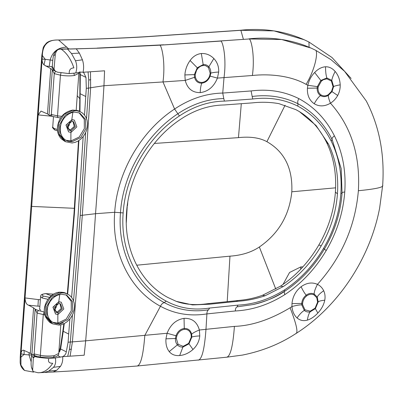 <?xml version="1.0" encoding="UTF-8"?>
<svg xmlns="http://www.w3.org/2000/svg" width="403" height="403" viewBox="0 0 403 403"><rect width="100%" height="100%" fill="white"/><g stroke="black" fill="none" stroke-linecap="round" stroke-linejoin="round"><path stroke-width="0.6" d="M74.434 110.78L76.892 110.81L80.262 111.727L82.222 112.855L84.348 114.845L85.99 117.374L87.068 120.336L87.522 123.585L87.345 126.985L86.534 130.386L85.129 133.625L83.194 136.567L80.812 139.075L78.091 141.035L75.149 142.36L72.122 142.989L65.689 141.755L59.856 134.688L59.704 124.426L65.256 115.137L74.434 110.78L73.084 110.17L64.087 114.376L58.435 123.64L58.541 134.003L64.359 141.06L65.689 141.755M79.043 112.714L84.267 119.233L84.333 128.592L79.245 137.025L70.888 140.979L65.724 140.189M72.218 141.665L80.756 137.549L85.809 128.819L85.436 119.298L79.729 112.996L74.338 112.11L71.497 112.709L68.747 113.973L66.213 115.842L64.006 118.23L62.238 121.021L60.989 124.089L60.294 127.429L60.254 130.602L60.823 133.595L61.971 136.279L63.649 138.521L65.77 140.219L68.243 141.297L72.218 141.665L70.888 140.979L70.903 132.285M68.878 129.998L70.112 130.109L74.238 126.477L73.014 121.515M71.039 132.355L68.631 131.927L66.137 125.132L71.946 119.686L74.359 120.114L76.852 126.89L71.039 132.355L71.109 130.592L67.613 128.235M69.286 130.245L67.553 125.353L71.769 121.399L71.946 119.686L65.996 125.061L68.596 131.912M72.862 112.331L71.81 119.62L74.278 120.079M67.412 127.363L68.933 125.801M67.412 127.353L69.19 125.217L69.669 122.215L69.21 125.217L69.684 122.205M69.361 130.285L71.109 130.592L75.326 126.643L73.517 121.706L71.769 121.399M65.845 293.223L59.639 292.185C65.684 292.266 65.422 293.329 65.845 293.223L69.613 295.303L71.663 297.414L73.2 300.049L74.157 303.081L74.484 306.376L74.177 309.786L73.245 313.161L71.729 316.35L69.699 319.211L67.256 321.604L64.5 323.443L61.563 324.632L59.07 325.1L52.632 323.861L46.803 316.798L46.652 306.532L52.204 297.248L61.377 292.89L60.032 292.281L51.035 296.482L45.383 305.746L45.489 316.108L51.307 323.171L52.632 323.861M59.165 323.775L67.704 319.655L72.757 310.93L72.379 301.409L66.676 295.107L61.281 294.215L57.201 295.298L54.546 296.835L52.153 298.93L50.128 301.504L48.577 304.426L47.569 307.565L47.156 310.768L47.373 314.028L48.199 316.909L49.584 319.418L51.473 321.443L53.312 322.662L56.38 323.674L59.165 323.775L57.831 323.09L52.672 322.299M55.826 312.103L57.06 312.214L61.18 308.587L59.956 303.62M67.21 293.832L64.354 292.986L61.377 292.89M65.986 294.82L71.215 301.338L71.276 310.698L66.188 319.131L57.831 323.09L57.846 314.395M58.717 303.504L60.465 303.817L62.274 308.748L58.057 312.703L56.304 312.39L54.496 307.459L58.717 303.504L58.893 301.797L61.306 302.225L63.8 309L57.987 314.461L55.574 314.033L53.085 307.237L58.757 301.731L52.944 307.172L55.543 314.018M59.805 294.442L58.757 301.731L61.226 302.185M54.36 309.474L55.881 307.912M54.355 309.459L56.128 307.343L56.611 304.325L56.148 307.343L56.647 304.653M53.468 116.769L52.722 127.152C52.012 127.051 52.672 127.983 54.707 129.952L54.057 128.481L57.387 129.504M45.358 293.661L53.574 294.17M47.982 299.338L41.917 297.893L43.317 296.064C41.318 294.89 42.124 294.079 45.741 293.621L51.252 295.802M43.317 296.064L49.589 297.374M136.703 265.214L229.967 256.162L227.211 301.661M31.157 361.914L29.016 354.912L31.701 355.023M29.142 352.68L29.016 354.912L24.049 354.499L20.976 353.763L20.936 365.098L24.543 370.453C20.336 367.34 20.256 363.36 20.15 362.247L20.226 356.932L20.714 357.33L24.049 354.499C24.271 352.121 24.109 350.696 23.576 350.222L23.762 350.242M24.543 370.453L33.575 372.11M39.882 306.285L37.958 306.149L38.345 299.595L25.057 297.928L20.976 353.763C21.299 351.199 22.17 350.021 23.576 350.222L30.331 353.265L31.918 354.423L35.132 309.116L37.091 313.071L34.159 353.91L32.708 355.048L31.918 354.423M37.958 306.149L28.618 305.202C26.447 304.613 25.258 302.19 25.057 297.928L31.686 206.412L74.384 208.311M38.345 299.595L40.35 299.736M127.267 205.59L126.275 222.839M51.594 116.215L38.179 114.9L41.015 111.097L47.473 113.928L49.045 115.031L52.319 69.815L54.249 73.648L51.322 114.487L49.846 115.656L49.045 115.031M28.618 305.202L33.57 307.862L35.132 309.116M33.57 307.862L30.331 353.265M52.783 60.354L45.212 59.317L42.345 55.523L42.098 59.085C42.028 61.709 42.668 63.649 44.028 64.898L50.733 68.611L47.473 113.928M44.028 64.898L45.212 59.317L42.098 59.085L31.686 206.412L31.021 205.963L35.242 146.717L35.902 147.166M35.278 309.318L38.895 310.653C37.811 310.844 37.207 311.65 37.091 313.071L44.874 314.929M45.69 66.027L52.294 66.676M52.319 69.815L50.733 68.611M54.501 70.691L52.43 69.961M40.708 310.214L39.494 309.217L39.746 308.209M154.344 143.458L238.46 137.635C250.162 136.375 259.643 137.725 266.902 141.68C284.473 151.709 292.774 168.409 291.812 191.788C289.414 215.293 278.599 233.695 259.356 246.994C251.432 252.303 241.634 255.356 229.967 256.162M127.514 205.575L127.746 202.321M300.653 269.254L300.814 266.922L302.855 266.882M300.814 266.922L289.571 272.463L282.997 284.468M68.611 48.854L58.642 40.028C88.469 39.504 117.182 38.441 144.783 36.839L240.873 30.306L274.005 30.89L304.164 39.736L308.94 42.018L331.986 57.503L351.104 78.424M79.834 98.705L77.24 95.718M49.247 66.419L50.153 60.037C52.466 51.685 58.062 47.378 66.928 47.116M35.242 146.717L41.852 55.191L42.345 55.523C42.658 44.683 48.088 39.519 58.642 40.028L58.541 39.993C88.186 39.459 116.85 38.391 144.526 36.779L240.576 30.245C263.144 27.837 284.342 31.001 304.164 39.736M252.777 98.997C268.982 96.901 283.989 99.279 297.807 106.135C312.189 113.873 323.317 125.519 331.185 141.08C338.938 156.752 342.157 174.247 340.857 193.566C339.391 212.895 333.598 231.191 323.488 248.455C313.272 265.622 300.326 279.41 284.639 289.822C269.657 299.238 254.112 304.336 238.007 305.111L209.565 308.053C193.818 310.552 179.34 308.224 166.142 301.076C137.715 286.054 120.074 251.145 123.162 212.925C125.55 174.761 148.455 136.249 179.411 115.948C193.813 106.342 208.809 101.395 224.4 101.108L252.777 98.997L252.162 96.468C268.665 94.347 283.949 96.78 298.019 103.767C312.698 111.661 324.047 123.545 332.077 139.423C331.81 138.315 332.596 137.141 334.44 135.892C326.052 119.293 314.189 106.871 298.845 98.624C284.201 91.33 268.292 88.771 251.114 90.947L252.162 96.468M337.447 193.868L335.407 192.03C334.006 210.568 328.49 228.209 318.864 244.943C308.758 262.151 295.968 275.894 280.483 286.16L262.499 295.283L265.154 295.726L283.309 286.538C298.673 276.332 311.302 262.776 321.201 245.885C330.646 229.488 336.062 212.149 337.447 193.868C338.681 175.597 335.699 159.004 328.495 144.093L316.043 125.474L299.419 111.631L295.983 109.697L278.921 103.642C270.312 102.125 261.492 101.863 252.459 102.866L224.078 104.976C209.056 105.223 194.604 109.969 180.725 119.223C150.913 138.778 128.844 175.869 126.542 212.623C123.57 249.437 140.571 283.052 167.945 297.525L176.282 301.358L192.589 304.925L209.802 304.194L238.238 301.248L235.871 300.764L207.434 303.711L209.802 304.194M63.835 323.775L62.883 330.813L63.246 331.306L60.611 349.003L66.304 351.804L68.107 342.207L68.686 334.037L63.246 331.306L64.289 323.549M295.495 333.79C298.512 333.422 296.714 324.747 290.11 307.776L291.963 306.542C292.402 311.448 294.104 315.247 297.066 317.937C300.079 320.521 303.519 321.246 307.388 320.118C310.995 318.99 314.481 316.637 317.841 313.055C321.458 309.207 323.765 304.925 324.763 300.215C325.387 296.794 325.03 293.636 323.695 290.729C322.314 287.863 320.239 285.742 317.468 284.362C312.103 281.979 306.648 282.765 301.096 286.714C295.696 291.016 292.659 296.653 291.974 303.63L291.963 306.542C295.983 305.424 299.238 304.854 301.736 304.829L304.32 310.431C305.953 311.801 307.867 312.29 310.073 311.887L315.428 308.592L318.169 301.958L317.262 297.122L314.159 294.014C311.539 292.86 308.884 293.253 306.184 295.177L306.668 295.913C309.131 294.155 311.554 293.802 313.942 294.85L316.773 297.691L317.604 302.099L315.111 308.159L310.224 311.161L304.97 309.826L302.613 304.713L301.736 304.829L301.741 303.424L302.618 303.434C302.925 300.336 304.275 297.827 306.668 295.913M321.075 94.932C323.317 96.272 325.72 96.196 328.289 94.705L331.568 91.325L333.044 86.71L331.392 81.018L326.878 78.852L323.342 79.729L321.362 81.144L318.239 86.746L318.058 88.04C317.922 91.123 318.924 93.42 321.075 94.932L320.491 95.587C318.133 93.929 317.03 91.41 317.181 88.03L317.378 86.61L320.803 80.469L326.843 77.955L331.79 80.333L333.608 86.569L331.991 91.632L328.4 95.34C325.584 96.972 322.944 97.052 320.491 95.587C318.647 96.831 316.557 99.551 314.214 103.742C319.262 106.75 324.677 106.568 330.455 103.193C333.457 101.329 335.87 98.76 337.689 95.491C339.472 92.161 340.308 88.605 340.203 84.821C339.925 79.542 338.243 75.084 335.155 71.457C332.289 68.218 329.085 66.656 325.548 66.777C321.745 67.009 318.113 68.913 314.657 72.49C311.247 76.036 308.97 80.308 307.827 85.295L307.413 88.242C307.096 95.189 309.363 100.352 314.214 103.742M165.955 338.827L175.441 338.475L175.985 335.754L167.104 333.261L165.955 338.827C165.613 344.122 166.701 348.378 169.225 351.592C171.678 354.595 175.164 355.914 179.683 355.547C184.438 355.093 188.871 353.073 192.987 349.482C197.002 345.719 199.263 341.195 199.772 335.906L199.374 330.007C197.072 321.906 191.964 318.022 184.05 318.36C176.096 319.67 170.449 324.637 167.104 333.261L85.678 340.832C88.116 310.103 92.937 253.422 95.536 213.711L80.227 215.504L73.553 300.92M184.866 74.943L185.229 80.414C187.37 88.605 192.372 92.67 200.231 92.614C208.2 91.557 213.933 86.721 217.429 78.101L218.688 72.026C218.935 66.712 217.323 62.208 213.847 58.526C210.245 54.939 206.074 53.272 201.334 53.528C196.8 54.067 193.052 56.4 190.09 60.526C187.032 64.782 185.289 69.588 184.866 74.943L194.357 74.6L197.263 67.764L203.223 64.561C205.47 64.394 207.333 65.13 208.825 66.757C210.275 68.455 210.92 70.58 210.769 73.139L210.149 76.091C208.442 80.293 205.651 82.655 201.777 83.174C197.954 83.214 195.536 81.24 194.513 77.26L194.357 74.6L195.233 74.605L195.374 77.033C196.306 80.665 198.513 82.464 201.994 82.429C205.53 81.95 208.074 79.799 209.625 75.971L210.195 73.275L208.427 67.457L205.565 65.649L203.847 65.427L201.545 65.845L199.828 66.697L197.883 68.374L196.513 70.323L195.233 74.605M169.225 351.592L178.101 344.323L176.318 338.485L175.441 338.475C175.29 341.044 175.94 343.18 177.401 344.877C178.882 346.489 180.74 347.215 182.977 347.054L188.967 343.824L191.853 337.019C193.702 336.44 196.342 336.072 199.772 335.906M284.352 291.344C274.302 297.882 263.869 302.285 253.054 304.557L237.08 306.864C235.951 307.348 235.372 308.718 235.342 310.97C252.429 310.098 268.912 304.658 284.795 294.648L284.13 291.641M176.318 338.485L176.811 336.006L175.985 335.754C177.592 331.538 180.327 329.105 184.191 328.46C188.04 328.294 190.528 330.188 191.652 334.137C193.44 332.677 196.014 331.301 199.374 330.007L205.978 329.327L206.905 313.912C206.935 311.66 207.515 310.295 208.643 309.806C192.563 312.34 177.788 309.947 164.308 302.628C162.726 302.96 161.442 304.169 160.449 306.255C174.59 313.967 190.075 316.521 206.905 313.912L235.342 310.97M224.4 101.108L223.781 98.574C207.867 98.891 192.553 103.954 177.849 113.762C146.264 134.481 122.92 173.764 120.482 212.688C117.333 251.668 135.312 287.274 164.308 302.628L166.142 301.076M72.424 315.065L70.349 341.981L69.422 349.351L67.689 356.333L70.082 356.176L72.429 341.815L82.323 215.212L90.64 87.733L103.964 85.723C101.994 116.527 98.624 174.02 95.536 213.711L114.699 212.275C111.419 252.948 130.124 290.12 160.449 306.255L144.818 335.427C143.272 355.35 140.657 365.546 136.985 366.025L226.582 357.214L242.546 355.068C262.288 351.094 279.994 343.976 295.671 333.719C337.618 307.298 369.974 259.008 379.641 208.034L382.664 185.44C384.749 154.188 379.283 126.028 366.272 100.977L344.565 71.301L330.954 59.629L315.811 50.35L310.955 48.033L281.677 39.514L249.397 38.96L159.986 45.171L99.944 48.128L61.201 49.216C66.55 52.717 70.782 58.944 73.895 67.89C71.14 67.996 69.598 69.311 69.266 71.84L69.16 73.618L75.729 72.993C77.129 68.772 77.049 64.697 75.482 60.762L82.434 59.82L79.386 53.115L71.497 53.523L75.482 60.762M68.107 342.207L85.678 340.832L84.187 355.209L70.082 356.176M56.647 370.342L60.46 366.377L53.503 367.335L48.733 371.098L56.647 370.342L53.095 372.024L76.827 370.644L136.985 366.025M67.689 356.333L62.682 356.645C62.999 360.378 62.258 363.622 60.46 366.377M53.503 367.335C55.533 364.841 56.133 361.713 55.302 357.94L48.738 358.564C47.831 361.783 49.161 363.35 52.722 363.274C48.506 369.752 43.6 372.911 38.008 372.755L44.375 372.458L48.733 371.098M71.497 53.523L67.558 49.09M83.174 136.592L78.076 215.67L71.618 297.359M69.865 319.015L68.686 334.037M86.529 118.613L88.539 88.151L86.307 88.272L84.514 115.046M80.227 215.504L85.643 132.612M48.738 358.564L37.061 357.204C35.645 356.403 34.401 356.645 33.328 357.929L32.668 370.009L33.086 371.495L38.008 372.755M44.375 372.458L53.095 372.024M57.77 355.733L60.48 357.068L62.682 356.645C64.807 355.537 66.011 353.925 66.304 351.804M60.48 357.068L55.302 357.94M75.729 72.993L80.907 72.107L83.068 72.253C83.955 67.981 83.743 63.84 82.434 59.82M37.061 357.204L35.202 356.01C34.033 356.061 33.409 356.7 33.328 357.929L31.625 355.607M34.839 355.763L35.202 356.01M265.154 295.726C256.217 298.804 247.246 300.643 238.238 301.248M69.16 73.618L57.488 72.177L54.541 70.716L54.027 69.16L55.362 71.266M123.162 212.925L114.699 212.275C117.243 171.658 141.554 130.653 174.59 109.022L162.988 81.945L103.964 85.723L104.573 70.802L90.468 71.769L90.64 87.733L88.539 88.151L88.731 79.985L88.076 71.925L83.068 72.253L83.648 72.49L85.975 77.406L86.307 88.272M67.679 294.059L74.394 213.822L74.011 213.504L67.286 293.868M62.883 330.818L60.248 348.434L60.611 349.003L59.765 351.411L58.838 352.444M79.814 71.759L80.288 74.495L79.97 111.596M78.897 140.536L74.394 213.822M79.673 72.233L79.89 74.414L85.975 77.406M79.386 53.115L76.258 48.879M90.468 71.769L88.076 71.925M251.114 90.947L222.738 93.058C206.069 93.42 190.02 98.745 174.59 109.022L179.411 115.948M60.344 49.055L61.201 49.216C57.992 48.748 56.017 50.577 55.271 54.697L54.027 69.16L52.33 66.772M209.625 75.971L217.429 78.101L252.399 75.502C267.96 73.759 289.959 75.185 306.124 84.378C315.977 67.563 317.821 52.471 315.811 50.35M159.986 45.171C162.213 47.383 165.437 63.588 162.988 81.945L185.229 80.414L195.374 77.033M54.541 70.716C52.319 68.525 51.564 67.301 52.264 67.044L52.264 67.044C52.561 63.211 52.853 57.629 53.554 55.599L55.271 54.697M80.262 111.727L78.897 111.112L72.691 110.074C63.397 112.049 58.289 118.205 57.357 128.542C57.407 132.637 58.697 136.038 61.236 138.743L64.359 141.06M67.482 127.761L70.384 121.787M59.639 292.185L59.639 292.185C49.111 292.659 40.834 307.474 45.64 317.07C48.053 320.864 49.942 322.894 51.307 323.166M57.987 314.461L58.057 312.703L54.561 310.34M59.135 324.198L63.301 322.667M54.43 309.872L57.332 303.897M52.722 127.152L54.057 128.481M67.996 126.955L67.372 126.733M41.917 297.893L40.582 296.563L39.655 309.454M59.085 348.973L60.118 349.139M44.365 312.063L38.895 310.653M34.159 353.91L34.865 355.773L40.693 357.149L53.408 357.375L54.34 355.632C50.158 356.242 45.494 356.151 40.35 355.365L34.159 353.91M44.265 312.048L43.267 314.672L40.35 355.365C40.255 356.791 40.476 357.355 41.02 357.043M73.9 73.316L74.419 75.487L78.847 73.265L76.197 110.251M74.419 75.487C70.238 76.107 65.578 76.001 60.435 75.175L60.999 72.938M61.709 116.341L57.518 115.868L60.435 75.175L54.249 73.648L55.513 71.366M60.818 324.823L58.762 353.466L54.34 355.632M27.409 265.663L26.749 265.214L31.021 205.963M58.208 117.56C57.664 117.862 57.438 117.298 57.518 115.868L51.322 114.487L52.058 116.361L49.846 115.656M275.773 289.047L259.356 246.994M291.812 191.788L335.628 187.833M240.576 30.245L240.873 30.306L243.367 39.257M241.301 103.697L238.46 137.635M266.902 141.68L285.097 105.208M309.091 47.222L308.94 42.018M144.783 36.839L144.526 36.779M58.44 40.033L58.541 39.993C52.838 39.927 48.803 40.965 46.436 43.116L43.952 46.133L43.161 47.841L41.852 55.191M297.066 317.937C299.736 314.128 302.154 311.63 304.32 310.431L304.97 309.826M307.388 320.118C307.957 316.3 308.854 313.559 310.073 311.887L310.224 311.161M317.841 313.055L315.111 308.159M324.763 300.215C321.206 300.532 319.005 301.112 318.169 301.958L317.604 302.099M323.695 290.729C320.012 293.329 317.866 295.464 317.262 297.122L316.773 297.691M382.608 185.224C384.155 187.158 376.08 188.987 358.378 190.72C355.305 226.169 341.673 257.381 317.468 284.362C315.232 288.629 314.128 291.848 314.159 294.014L313.942 294.85M301.096 286.714C302.87 290.442 304.567 293.263 306.184 295.177C303.555 297.278 302.074 300.023 301.741 303.424L291.974 303.63M302.618 303.434L302.613 304.713M340.203 84.821C336.621 85.476 334.419 86.061 333.608 86.569L333.044 86.71M331.568 91.325L337.689 95.491M328.289 94.705L328.4 95.34C328.128 96.554 328.813 99.173 330.455 103.193C351.073 126.184 360.383 155.362 358.378 190.72M318.058 88.04L307.413 88.242M176.811 336.006C178.277 332.158 180.776 329.941 184.297 329.357L184.05 318.36M184.297 329.357C187.803 329.206 190.07 330.928 191.093 334.53L191.652 334.137L191.853 337.019L191.279 337.155L188.649 343.366L183.189 346.308L178.101 344.323M200.231 92.614C200.306 88.867 200.82 85.718 201.777 83.174L201.994 82.429M218.688 72.026C215.252 72.213 212.613 72.58 210.769 73.139L210.195 73.275M179.683 355.547L183.189 346.308M192.987 349.482L188.649 343.366M191.093 334.53L191.279 337.155M318.239 86.746L307.827 85.295L306.124 84.378M321.362 81.144L314.657 72.49M326.878 78.852L326.843 77.955C325.946 75.089 325.518 71.361 325.548 66.777M331.392 81.018L331.79 80.333C332.228 77.915 333.346 74.958 335.155 71.457M323.488 248.455L326.223 250.53C337.009 232.098 343.185 212.567 344.756 191.929L342.097 192.473M326.223 250.53C315.332 268.841 301.525 283.551 284.795 294.648M344.756 191.929C346.142 171.31 342.706 152.631 334.44 135.892M332.148 139.559L332.344 139.952L332.077 139.423L331.185 141.08M298.845 98.624C297.701 100.609 297.424 102.322 298.019 103.767L297.807 106.135M208.643 309.806L209.565 308.053M237.08 306.864L238.007 305.111M284.578 291.258L284.639 289.822M341.951 193.007L340.857 193.566M213.847 58.526L208.427 67.457M201.334 53.528L203.324 65.452M190.09 60.526L197.883 68.374M290.11 307.776C270.448 319.569 251.885 325.775 234.415 326.385C232.934 346.363 230.32 356.645 226.582 357.214M69.422 349.351L71.462 349.184M234.415 326.385L205.978 329.327C204.512 349.3 201.908 359.572 198.155 360.146M32.668 370.009L31.384 367.188M33.086 371.495L31.409 367.304C30.855 362.463 31.056 364.453 31.56 355.874L31.963 354.479M318.864 244.943L321.201 245.885M280.483 286.16L283.309 286.538M328.495 144.093L326.541 142.335C333.659 156.984 336.616 173.547 335.402 192.03M85.713 96.488L79.89 93.602L79.582 111.419M60.248 348.434L59.503 350.862L59.765 351.411M164.253 44.909L221.01 41.051C223.343 43.217 226.541 59.251 224.018 77.608L222.738 93.058L223.781 98.574M90.776 79.723L88.731 79.985M220.587 40.935L249.397 38.96C251.709 41.116 254.892 57.13 252.399 75.502M70.172 49.03L97.526 48.219M78.197 48.828L77.824 48.708M53.534 55.659L53.549 55.599C54.954 51.095 57.236 48.914 60.39 49.05L69.583 48.849M78.897 111.112C79.079 110.729 77.008 110.382 72.691 110.074M54.707 129.952L57.523 130.854M40.582 296.563C41.459 296.029 38.809 294.669 45.539 293.611L53.614 294.15M32.708 355.043L34.865 355.773M52.058 116.361L60.526 117.983M26.749 265.214L20.226 356.932M78.842 72.349L78.847 73.265M58.762 353.466C58.319 353.839 60.299 355.642 53.408 357.375M253.039 304.562L252.681 304.638C266.111 301.384 276.821 296.9 284.81 291.198C300.794 280.589 313.982 266.549 324.375 249.084C334.661 231.524 340.55 212.895 342.046 193.208L341.175 168.585L332.127 139.509M31.772 354.826L31.948 354.464M299.394 111.611L301.953 113.258C312.073 120.124 320.269 129.816 326.541 142.335M207.434 303.711C196.719 305.267 187.093 304.749 178.554 302.144L176.247 301.343M262.499 295.283C255.421 297.817 248.293 299.454 241.125 300.19L235.871 300.764M59.503 350.862L58.888 351.728M78.489 140.793L74.011 213.504M79.89 74.414L79.89 93.602M97.113 48.098L163.83 44.793M310.955 48.033L304.577 45.413C287.077 39 268.539 36.809 248.968 38.839"/></g></svg>

